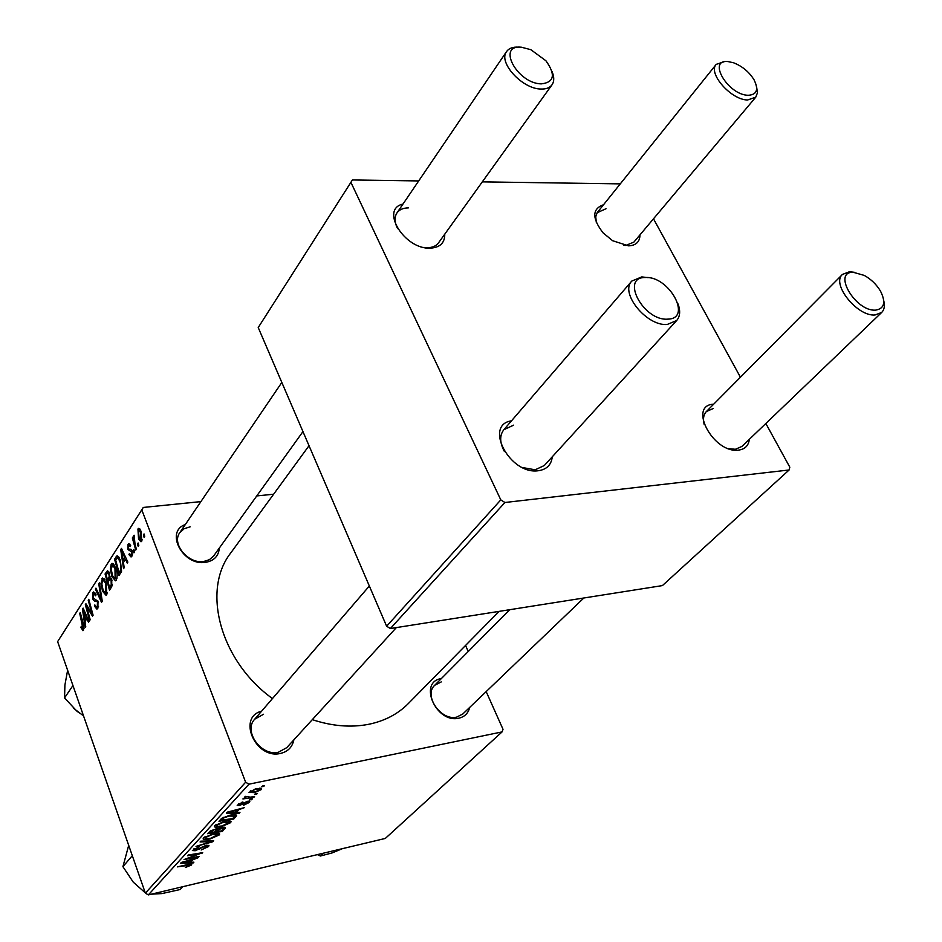 <?xml version="1.0" encoding="UTF-8"?>
<svg xmlns="http://www.w3.org/2000/svg" width="942" height="942" viewBox="0 0 942 942"><rect width="100%" height="100%" fill="white"/><g stroke="black" fill="none" stroke-linecap="round" stroke-linejoin="round"><path stroke-width="1.41" d="M469.622 707.466C468.256 713.282 464.653 716.85 458.825 718.193C436.04 723.692 417.883 681.82 441.362 678.581M441.28 681.914L434.733 685.258C423.241 695.326 440.927 721.16 456.67 717.109L462.816 713.989L583.816 598.005M293.833 739.894C292.303 747.183 287.84 751.692 280.433 753.447C255.517 759.511 236.972 717.18 261.593 711.186M263.548 714.26L254.729 719.17C243.048 731.098 261.217 756.591 278.432 752.222L286.733 747.665L396.347 627.596M219.309 548.079C218.65 556.098 214.046 560.855 205.521 562.35C182.948 566.213 164.638 531.512 185.315 524.553M190.143 526.837L184.149 528.697L179.828 532.63C171.232 543.664 188.153 564.187 203.719 561.491L209.442 559.678L213.622 555.992L302.959 431.601M499.13 611.37L408.275 703.603C397.771 714.201 384.407 721.136 368.181 724.398C350.577 727.719 331.949 726.129 312.308 719.653M272.462 698.564C220.016 660.813 201.494 589.963 230.814 552.86L309.023 445.707M444.765 234.134C444.848 242.883 440.032 247.558 430.294 248.158C404.471 249.63 379.673 209.065 402.988 204.061M423.759 247.416L427.597 247.699C432.555 247.581 436.193 245.968 438.513 242.859L552 84.827C549.739 87.841 546.019 89.243 540.802 89.031C522.139 88.925 497.835 62.16 506.596 51.516C508.916 48.289 512.813 46.829 518.3 47.147M552.259 456.811C551.329 464.901 546.666 469.54 538.247 470.741C509.858 474.968 483.446 424.818 511.506 420.827M522.504 467.55L535.174 469.799L544.311 465.513L676.662 320.539L667.301 324.448C646.86 326.556 619.518 292.962 631.788 281.069L641.761 276.913L648.131 277.643M749.337 439.325C748.56 445.648 744.969 449.24 738.563 450.111C713.483 453.797 687.542 405.131 713.695 404.177M728.402 448.592L735.349 449.287L741.884 446.461L881.688 312.45L875.118 314.958C857.408 316.889 830.985 283.872 842.466 274.416L849.484 271.743L854.359 272.297M639.971 234.888C639.865 241.8 636.074 245.45 628.62 245.862L612.594 240.705L603.045 232.815C591.894 218.203 592.059 208.841 603.528 204.732M623.781 245.356L625.771 245.438L633.848 242.153L755.743 97.191L747.595 99.982C731.11 99.982 707.56 73.146 716.214 64.374L724.763 61.489M465.548 645.47L468.245 651.499M486.178 691.605L503.016 729.296L502.062 731.91L385.313 838.439L148.353 894.9L145.374 893.157L245.638 782.213L248.947 784.191L502.062 731.91M224.361 821.412C228.235 820.553 230.472 820.647 231.084 821.707L230.59 822.672L221.358 826.746L215.235 827.276L214.34 826.581L214.847 825.581L224.361 821.412M236.466 812.381L239.951 812.369L239.162 813.24L226.363 813.134L227.257 812.157L244.331 807.647L238.974 809.649L236.466 812.381L236.03 811.215M191.367 865.074L185.327 867.523L189.766 865.145L177.343 866.876L188.6 864.379L191.673 864.509L191.367 865.074L191.038 864.155M205.957 845.374L208.994 845.657L208.476 846.587L201.152 849.99L206.698 846.94L207.075 846.269L205.415 846.081L195.206 850.744L192.38 850.544L199.351 846.564L194.676 849.295L194.346 849.884L195.795 850.025L205.957 845.374M200.811 841.159L213.669 840.794L212.774 841.759L196.03 846.399L211.09 841.653L200.069 841.971L200.811 841.159M212.986 833.823C216.837 832.94 219.074 833.022 219.674 834.047L219.203 834.977L210.09 839.004L204.002 839.569L203.095 838.886L203.59 837.933L212.986 833.823M262.465 786.017L264.596 785.722L261.664 786.876L262.465 786.017M248.947 784.191L148.353 894.9M222.1 827.441L225.444 827.735L222.312 831.445L207.605 833.705L210.537 830.726L222.1 827.441M190.461 862.295L193.899 862.166L193.169 862.943L180.605 863.296L181.417 862.413L197.855 857.891L192.733 859.822L190.461 862.295L190.06 861.176M190.402 857.856L199.198 856.431L198.515 857.173L184.043 859.54L199.845 853.723L187.482 855.76L188.165 855.018L202.695 852.663L186.905 858.468L190.402 857.856M249.3 802.454L243.554 805.233L247.876 802.725L248.17 802.195L247.063 802.042L239.374 805.551L237.184 805.304L242.859 801.948L239.021 804.291L239.857 804.798L247.687 801.253L249.807 801.56L249.3 802.454L248.794 801.112M236.595 815.678L233.781 819.045L218.968 821.259L221.794 818.339L229.707 815.277C233.581 814.406 235.877 814.477 236.619 815.489L236.371 815.054M256.248 788.572L261.558 788.854L261.158 789.643L254.634 792.599L249.041 792.41L256.248 788.572M255.364 793.706L257.496 793.411L254.587 794.553L255.364 793.706M250.254 797.156L254.564 796.579L253.798 797.415L242.906 798.934L245.933 797.792L244.355 797.309L245.438 796.367L250.254 797.156M250.242 799.252L252.374 798.946L249.477 800.088L250.242 799.252M115.642 567.567C117.385 572.277 117.609 576.445 116.302 580.072L115.477 580.79L111.957 576.692L110.344 568.933L111.215 564.07L112.074 563.316L115.642 567.567M123.414 562.492L124.203 567.685L123.543 568.697L120.717 549.563L121.471 548.409L127.853 562.103L127.229 563.057L125.51 559.277L123.414 562.492M83.52 630.186L82.967 630.693L80.882 627.278L81.365 626.242L82.955 628.444L79.717 613.43L80.27 612.559L83.379 624.134L83.52 630.186M98.003 601.349L97.827 608.308L96.885 609.168L94.341 605.977L94.848 604.917L95.766 606.848L97.25 606.542L97.485 602.374L96.873 601.326L94.483 601.137L92.693 598.947L92.822 592.718L93.647 591.965L96.072 594.767L95.554 595.803L93.976 593.955L93.423 594.449L93.223 597.982L98.003 601.349M99.381 582.815L102.266 601.22L101.524 602.35L95.377 589.044L95.954 588.138L101.23 599.548L98.757 583.781L99.381 582.815M106.128 582.25L106.799 594.602L106.01 595.285L102.548 591.199L100.947 583.522L102.631 578.011L106.128 582.25M144.044 533.926L144.715 536.328L144.067 537.305L143.384 534.926L144.044 533.926M141.783 509.858L57.627 641.62L143.266 507.455L141.783 509.858L245.638 782.213M57.627 641.62L145.374 893.157M111.733 579.554L111.78 586.689L109.496 590.175L105.057 573.961L107.482 570.699L109.39 572.854L109.92 577.67L111.733 579.554M84.98 621.555L85.734 626.512L85.133 627.431L82.46 609.168L83.131 608.108L89.043 621.437L88.477 622.297L86.888 618.623L84.98 621.555M87.582 609.969L90.173 619.718L89.608 620.59L85.333 604.682L85.922 603.763L91.892 613.678L88.218 600.195L88.784 599.3L93.093 615.244L92.493 616.162L86.523 606.271L87.582 609.969M131.892 556.239L131.056 556.993L128.936 554.614L129.49 553.46L130.95 555.238L131.409 554.826L131.597 551.894L127.876 549.48L128.006 544.37L128.83 543.628L130.667 545.489L130.114 546.643L128.489 545.771L128.406 548.279L128.795 549.068L131.115 549.304L132.174 550.811L131.892 556.239M121.589 571.111L119.057 575.55L114.547 559.183L117.067 555.851L120.27 559.878L121.589 571.111M141.159 531.3L141.747 541.167L141.029 541.791L138.568 539.095L137.932 528.992L138.627 528.38L141.159 531.3M138.133 542.969L138.804 545.359L138.168 546.325L137.485 543.958L138.133 542.969M135.036 544.205L136.366 549.092L135.73 550.069L132.339 537.964L132.975 536.975L133.67 539.483L134.082 535.209L135.036 544.205M133.882 549.492L134.541 551.871L133.917 552.836L133.234 550.481L133.882 549.492M143.266 507.455L200.893 501.603M256.754 495.928L273.616 494.22M653.489 218.803L740.436 377.224M765.846 423.5L789.82 467.185L789.102 469.987L504.912 502.498L390.377 628.538L662.414 585.594L789.102 469.987M258.226 327.545L352.414 179.957L258.226 327.545L386.632 626.218L500.803 499.884L504.912 502.498M350.93 182.395L500.803 499.884M352.414 179.957L418.695 180.935M482.316 181.865L620.272 183.878M390.377 628.538L386.632 626.218M408.322 207.899C403.117 207.946 399.314 209.63 396.935 212.963C394.274 217.178 394.498 222.406 397.606 228.635M713.412 408.475L706.441 411.477C703.497 414.621 702.767 419.025 704.239 424.724M606.024 208.724L597.169 212.704L595.733 216.766L596.368 222.677M513.555 425.172L503.829 429.752C499.46 435.44 499.66 442.728 504.453 451.595M144.291 534.821L143.384 534.926M106.941 573.737L105.057 573.961M106.163 574.926L107.553 579.978L109.248 576.398L108.813 573.831L107.812 572.654L106.163 574.926M109.46 579.742L107.553 579.978M109.672 573.725L108.813 573.831M110.049 576.304L109.248 576.398M108.071 581.873L109.566 587.361L111.238 584.688L111.121 580.425L110.073 579.2L108.071 581.873M111.497 587.113L109.566 587.361M111.98 580.319L111.121 580.425M112.416 584.535L111.238 584.688M103.432 591.081L102.548 591.199M101.807 583.416L100.947 583.522M104.009 578.459L101.807 578.729M101.818 583.946L103.161 590.375L105.657 593.283L105.492 583.004L102.961 579.989L101.818 583.946M106.352 582.886L105.492 583.004M107.482 592.648L106.21 592.812M96.319 588.915L95.377 589.044M101.995 599.453L101.23 599.548M99.511 583.687L98.757 583.781M95.189 605.859L94.341 605.977M98.533 606.365L97.25 606.542M98.298 602.268L97.485 602.374M97.944 601.184L96.873 601.326M97.756 600.702L94.483 601.137M93.705 598.818L92.693 598.947M94.848 592.459L92.822 592.718M82.272 628.526L81.295 628.667M81.636 627.172L80.882 627.278M84.015 628.29L82.955 628.444M80.482 613.324L79.717 613.43M83.532 609.015L82.46 609.168M87.747 618.505L86.888 618.623M83.897 613.972L84.686 619.4L86.205 617.057L83.285 610.334L83.897 613.972M86.558 619.141L84.686 619.4M84.074 610.228L83.285 610.334M87.053 616.939L86.205 617.057M86.405 604.54L85.333 604.682M92.646 613.572L91.892 613.678M91.527 609.439L90.726 609.545M89.007 600.089L88.218 600.195M89.443 609.403L88.371 609.545M87.418 606.153L86.523 606.271M130.067 554.685L129.019 554.814M129.949 554.497L128.936 554.614M132.504 554.697L131.409 554.826M132.457 551.788L131.597 551.894M132.245 551.011L131.103 551.141M130.373 549.186L127.876 549.48M129.949 544.146L128.006 544.37M121.942 549.422L120.717 549.563M126.475 559.159L125.51 559.277M122.26 554.544L123.096 560.231L124.768 557.652L121.612 550.74L122.26 554.544M125.039 559.995L123.096 560.231M122.507 550.646L121.612 550.74M125.722 557.546L124.768 557.652M116.443 558.959L114.547 559.183M117.656 555.874L116.796 555.98M115.678 560.149L119.139 572.701L119.917 571.5C121.377 568.65 121.282 565.047 119.622 560.726L117.409 557.852L115.678 560.149M121.059 572.453L119.139 572.701M119.269 557.629L117.691 557.817M120.529 560.608L119.622 560.726M121.542 571.299L119.917 571.5M112.875 576.575L111.957 576.692M111.215 568.827L110.344 568.933M113.511 563.787L111.215 564.07M111.227 569.345L112.581 575.845L115.124 578.765L114.971 568.332L112.416 565.318L111.227 569.345M115.866 568.226L114.971 568.332M116.996 578.105L115.701 578.27M139.593 538.989L138.568 539.095M139.757 528.792L137.932 528.992M138.427 530.405L139.145 537.953L140.853 540.107L140.523 532.277L138.427 530.405M141.465 532.171L140.523 532.277M142.289 539.66L141.229 539.778M138.38 543.864L137.485 543.958M133.222 537.858L132.339 537.964M134.376 535.374L133.764 535.445M134.129 550.375L133.234 550.481M263.56 785.863L263.831 786.558M224.573 827.206L225.056 828.489M221.888 830.314L222.312 831.445M210.042 832.669L214.646 831.963L216.377 829.749L214.446 829.655L210.042 832.669L209.619 831.515M210.926 830.467L211.255 831.339M215.965 828.736L216.283 829.596M216.366 831.692L221.323 830.938L223.372 828.383L221.346 828.218L216.366 831.692L215.942 830.538M217.343 828.642L217.861 830.067M218.579 833.305L219.203 834.977M203.46 838.086L204.002 839.569M205.768 838.698L210.855 838.227L217.72 834.73L212.103 834.624L205.427 837.544L205.768 838.698M205.12 836.731L205.427 837.544M212.433 840.829L212.774 841.759M210.808 840.876L211.09 841.653M207.935 845.115L208.476 846.587M199.162 848.448L199.41 849.131M194.994 850.143L195.206 850.744M194.382 848.483L194.676 849.295M192.898 862.201L193.169 862.943M185.28 862.413L189.012 862.307L190.826 860.34L182.63 862.566L185.28 862.413M198.303 856.572L198.515 857.173M195.771 853.782L195.995 854.394M201.753 852.816L201.977 853.428M239.103 804.857L239.374 805.551M242.106 802.137L242.318 802.725M238.762 803.597L239.021 804.291M238.832 812.381L239.162 813.24M231.19 812.31L234.994 812.345L236.995 810.167L228.482 812.381L231.19 812.31M235.064 814.712L235.853 816.808M233.345 817.903L233.781 819.045M221.441 820.199L232.792 818.516L234.57 816.149L228.871 816.09L223.666 817.986L221.441 820.199L221.005 819.034M223.431 817.35L223.666 817.986M229.93 820.918L230.59 822.672M214.682 825.781L215.235 827.276M217.025 826.393L222.147 825.957L229.106 822.39L223.466 822.236L216.707 825.192L217.025 826.393M216.401 824.368L216.707 825.192M260.593 788.183L261.158 789.643M254.387 791.963L254.634 792.599M250.949 791.28L255.211 791.81L259.886 789.526L255.482 789.408L250.949 791.28L250.702 790.609M255.247 788.795L255.482 789.408M256.471 793.553L256.73 794.236M253.528 796.72L253.798 797.415M245.391 796.39L245.933 797.792M251.361 799.087L251.62 799.77M521.421 47.218C496.434 44.474 517.052 83.367 541.167 83.885C554.273 82.425 555.862 74.712 545.913 60.759L530.852 49.691L521.421 47.218M552.024 71.498C554.32 76.961 554.32 81.401 552 84.827M645.376 277.513C620.013 276.936 643.445 321.163 667.772 319.138C692.711 318.891 669.185 275.841 645.376 277.513M678.052 303.948C680.571 310.942 680.112 316.477 676.662 320.539M748.054 95.283C756.909 94.801 758.887 89.608 753.989 79.693C749.043 71.839 742.261 66.211 733.653 62.808L728.025 61.571C706.959 59.193 727.942 94.918 748.054 95.283M756.662 87.194L757.439 92.881L755.743 97.191M875.695 310.118C884.42 308.611 886.022 302.288 880.499 291.125C876.519 284.472 871.103 279.232 864.261 275.405L853.216 272.273C832.057 271.72 855.642 311.873 875.695 310.118M883.773 300.792C885.009 305.903 884.314 309.788 881.688 312.45M83.449 715.637L76.738 711.022L64.562 697.916L64.904 685.093L67.624 670.268M72.946 685.529L64.562 697.916M182.783 886.693L180.11 889.542L161.93 893.581L151.309 894.193M132.304 855.701L122.919 866.664L128.701 845.363M145.221 892.745L133.269 882.171L122.919 866.664M323.365 853.205L320.421 856.007L317.395 854.629M342.346 848.683L332.114 852.922L320.421 856.007M108.719 571.441L106.505 571.712M111.038 578.188L108.507 578.494M112.263 585.453L110.685 585.665M101.406 595.744L100.617 595.85M97.803 600.831L95.554 601.137M83.473 624.499L82.708 624.605M85.569 613.595L84.709 613.713M132.163 550.787L130.337 550.999M124.12 554.108L123.155 554.226M118.61 556.628L115.984 556.934M208.17 840.947L208.465 841.759M201.117 847.27L201.376 847.977M243.837 802.855L244.06 803.444M222.135 818.103L222.489 819.045M76.396 710.739L78.834 712.611M842.466 274.416L706.441 411.477M107.812 572.654L109.237 572.477M110.238 579.177L111.509 579.012M102.961 579.989L104.998 579.73M105.657 593.283L107.4 593.06M96.579 607.143L98.427 606.895M94.188 593.919L95.672 593.731M82.684 628.679L84.003 628.491M130.95 555.238L132.422 555.062M129.101 545.359L130.549 545.194M112.416 565.318L114.5 565.07M115.124 578.765L116.902 578.541M138.768 530.099L140.546 529.91M140.853 540.107L142.23 539.943M216.342 829.643L216.001 828.724M223.313 828.242L222.96 827.276M205.097 838.18L204.673 837.014M217.72 834.73L217.166 833.223M207.016 846.128L206.687 845.221M194.346 849.884L193.946 848.777M189.766 865.145L189.448 864.25M248.135 802.089L247.805 801.23M238.821 804.645L238.491 803.773M234.57 816.149L234.016 814.689M216.366 825.851L215.93 824.674M229.106 822.39L228.529 820.847M250.725 791.727L250.372 790.809M259.886 789.526L259.356 788.136M246.109 797.05L245.85 796.355M179.828 532.63L281.823 382.452M396.935 212.963L506.596 51.516M631.788 281.069L503.829 429.752M369.346 586.006L254.729 719.17M716.214 64.374L597.581 212.15M434.733 685.258L509.728 609.698M73.547 708.254L82.084 714.813"/></g></svg>
